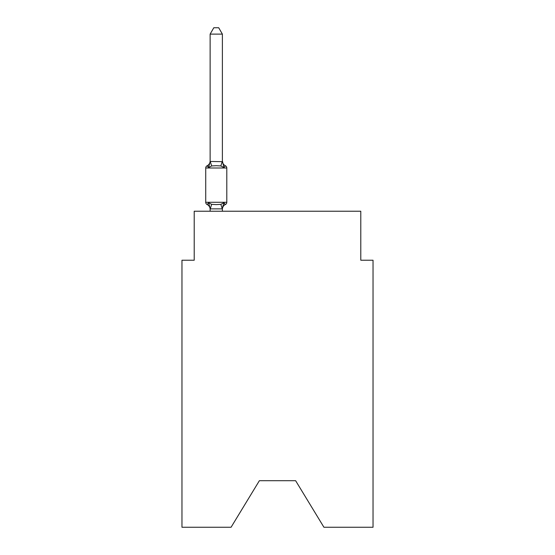 <?xml version="1.0" encoding="UTF-8"?>
<svg xmlns="http://www.w3.org/2000/svg" width="555" height="555" viewBox="0 0 555 555"><rect width="100%" height="100%" fill="white"/><g stroke="black" fill="none" stroke-linecap="round" stroke-linejoin="round"><path stroke-width="0.83" d="M295.628 480.706L323.926 527.25L373.036 527.25L373.036 260.233L360.792 260.233L360.792 211.233L194.208 211.233L194.208 260.233L181.964 260.233L181.964 527.25L231.074 527.25L259.372 480.706L295.628 480.706L259.372 480.706M222.382 34.119L210.13 34.119L213.807 27.75L218.705 27.75L222.382 34.119L222.382 160.95A5.39 5.39 0 0 0 225.413 165.792L223.915 167.52L225.413 165.792A2.449 2.449 0 0 1 226.794 167.998L226.794 202.291A2.449 2.449 0 0 1 225.413 204.497L223.915 202.769L225.413 204.497L223.915 202.769L225.413 204.497L223.915 202.769L225.413 204.497L223.915 202.769L225.413 204.497L223.915 202.769L225.413 204.497L223.915 202.769L225.413 204.497L223.915 202.769L225.413 204.497L223.915 202.769L225.413 204.497L223.915 202.769L225.413 204.497L223.915 202.769L225.413 204.497L223.915 202.769L225.413 204.497L223.915 202.769L225.413 204.497L223.915 202.769L225.413 204.497L223.915 202.769L225.413 204.497L223.915 202.769L225.413 204.497L223.915 202.769L225.413 204.497L223.915 202.769L225.413 204.497L223.915 202.769L225.413 204.497L223.915 202.769L225.413 204.497L223.915 202.769L225.413 204.497L223.915 202.769L225.413 204.497L223.915 202.769L225.413 204.497L223.915 202.769L225.413 204.497L223.915 202.769L225.413 204.497L223.915 202.769L225.413 204.497L223.915 202.769L225.413 204.497L223.915 202.769L225.413 204.497L223.915 202.769L222.284 208.874L210.234 208.874L208.604 202.769L207.098 204.497A2.449 2.449 0 0 1 205.725 202.291A2.449 2.449 0 0 0 207.098 204.497A2.449 2.449 0 0 1 205.725 202.291A2.449 2.449 0 0 0 207.098 204.497A2.449 2.449 0 0 1 205.725 202.291A2.449 2.449 0 0 0 207.098 204.497A2.449 2.449 0 0 1 205.725 202.291A2.449 2.449 0 0 0 207.098 204.497A2.449 2.449 0 0 1 205.725 202.291A2.449 2.449 0 0 0 207.098 204.497A2.449 2.449 0 0 1 205.725 202.291A2.449 2.449 0 0 0 207.098 204.497A2.449 2.449 0 0 1 205.725 202.291A2.449 2.449 0 0 0 207.098 204.497A2.449 2.449 0 0 1 205.725 202.291A2.449 2.449 0 0 0 207.098 204.497A2.449 2.449 0 0 1 205.725 202.291A2.449 2.449 0 0 0 207.098 204.497A2.449 2.449 0 0 1 205.725 202.291A2.449 2.449 0 0 0 207.098 204.497A2.449 2.449 0 0 1 205.725 202.291A2.449 2.449 0 0 0 207.098 204.497A2.449 2.449 0 0 1 205.725 202.291A2.449 2.449 0 0 0 207.098 204.497A2.449 2.449 0 0 1 205.725 202.291A2.449 2.449 0 0 0 207.098 204.497A2.449 2.449 0 0 1 205.725 202.291A2.449 2.449 0 0 0 207.098 204.497A2.449 2.449 0 0 1 205.725 202.291A2.449 2.449 0 0 0 207.098 204.497A2.449 2.449 0 0 1 205.725 202.291A2.449 2.449 0 0 0 207.098 204.497A2.449 2.449 0 0 1 205.725 202.291A2.449 2.449 0 0 0 207.098 204.497A2.449 2.449 0 0 1 205.725 202.291A2.449 2.449 0 0 0 207.098 204.497A2.449 2.449 0 0 1 205.725 202.291A2.449 2.449 0 0 0 207.098 204.497A2.449 2.449 0 0 1 205.725 202.291A2.449 2.449 0 0 0 207.098 204.497A2.449 2.449 0 0 1 205.725 202.291A2.449 2.449 0 0 0 207.098 204.497L208.604 202.769L207.098 204.497A2.449 2.449 0 0 1 205.725 202.291A2.449 2.449 0 0 0 207.098 204.497A2.449 2.449 0 0 1 205.725 202.291A2.449 2.449 0 0 0 207.098 204.497A2.449 2.449 0 0 1 205.725 202.291A2.449 2.449 0 0 0 207.098 204.497A2.449 2.449 0 0 1 205.725 202.291A2.449 2.449 0 0 0 207.098 204.497A2.449 2.449 0 0 1 205.725 202.291A2.449 2.449 0 0 0 207.098 204.497A2.449 2.449 0 0 1 205.725 202.291A2.449 2.449 0 0 0 207.098 204.497A2.449 2.449 0 0 1 205.725 202.291A2.449 2.449 0 0 0 207.098 204.497A2.449 2.449 0 0 1 205.725 202.291A2.449 2.449 0 0 0 207.098 204.497A2.449 2.449 0 0 1 205.725 202.291A2.449 2.449 0 0 0 207.098 204.497A2.449 2.449 0 0 1 205.725 202.291A2.449 2.449 0 0 0 207.098 204.497A2.449 2.449 0 0 1 205.725 202.291A2.449 2.449 0 0 0 207.098 204.497A2.449 2.449 0 0 1 205.725 202.291A2.449 2.449 0 0 0 207.098 204.497A2.449 2.449 0 0 1 205.725 202.291A2.449 2.449 0 0 0 207.098 204.497A2.449 2.449 0 0 1 205.725 202.291A2.449 2.449 0 0 0 207.098 204.497A2.449 2.449 0 0 1 205.725 202.291A2.449 2.449 0 0 0 207.098 204.497A2.449 2.449 0 0 1 205.725 202.291A2.449 2.449 0 0 0 207.098 204.497A2.449 2.449 0 0 1 205.725 202.291A2.449 2.449 0 0 0 207.098 204.497A2.449 2.449 0 0 1 205.725 202.291A2.449 2.449 0 0 0 207.098 204.497A2.449 2.449 0 0 1 205.725 202.291A2.449 2.449 0 0 0 207.098 204.497A2.449 2.449 0 0 1 205.725 202.291A2.449 2.449 0 0 0 207.098 204.497A2.449 2.449 0 0 1 205.725 202.291A2.449 2.449 0 0 0 207.098 204.497A2.449 2.449 0 0 1 205.725 202.291A2.449 2.449 0 0 0 207.098 204.497A2.449 2.449 0 0 1 205.725 202.291A2.449 2.449 0 0 0 207.098 204.497A2.449 2.449 0 0 1 205.725 202.291A2.449 2.449 0 0 0 207.098 204.497A2.449 2.449 0 0 1 205.725 202.291A2.449 2.449 0 0 0 207.098 204.497A2.449 2.449 0 0 1 205.725 202.291A2.449 2.449 0 0 0 207.098 204.497A2.449 2.449 0 0 1 205.725 202.291A2.449 2.449 0 0 0 207.098 204.497A2.449 2.449 0 0 1 205.725 202.291A2.449 2.449 0 0 0 207.098 204.497A2.449 2.449 0 0 1 205.725 202.291A2.449 2.449 0 0 0 207.098 204.497A2.449 2.449 0 0 1 205.725 202.291A2.449 2.449 0 0 0 207.098 204.497A2.449 2.449 0 0 1 205.725 202.291A2.449 2.449 0 0 0 207.098 204.497A2.449 2.449 0 0 1 205.725 202.291A2.449 2.449 0 0 0 207.098 204.497A2.449 2.449 0 0 1 205.725 202.291A2.449 2.449 0 0 0 207.098 204.497A2.449 2.449 0 0 1 205.725 202.291A2.449 2.449 0 0 0 207.098 204.497A2.449 2.449 0 0 1 205.725 202.291A2.449 2.449 0 0 0 207.098 204.497L208.604 202.769L207.098 204.497L208.604 202.769L207.098 204.497L208.604 202.769L207.098 204.497L208.604 202.769L207.098 204.497L208.604 202.769L207.098 204.497L208.604 202.769L207.098 204.497L208.604 202.769L207.098 204.497L208.604 202.769L207.098 204.497L208.604 202.769L207.098 204.497L208.604 202.769L207.098 204.497L208.604 202.769L207.098 204.497L208.604 202.769L207.098 204.497L208.604 202.769L207.098 204.497L208.604 202.769L207.098 204.497L208.604 202.769L207.098 204.497L208.604 202.769L207.098 204.497L208.604 202.769L207.098 204.497L208.604 202.769L207.098 204.497L208.604 202.769L207.098 204.497L208.604 202.769L207.098 204.497L208.604 202.769L207.098 204.497L208.604 202.769L207.098 204.497L208.604 202.769L207.098 204.497L208.604 202.769L207.098 204.497L208.604 202.769L207.098 204.497L208.604 202.769L207.098 204.497L208.604 202.769L207.098 204.497L208.604 202.769L211.663 204.351L216.256 204.594L220.848 204.351L223.915 202.769L225.413 204.497A2.449 2.449 0 0 0 226.794 202.291A2.449 2.449 0 0 1 225.413 204.497L224.713 204.157L225.413 204.497A2.449 2.449 0 0 0 226.794 202.291A2.449 2.449 0 0 1 225.413 204.497A2.449 2.449 0 0 0 226.794 202.291A2.449 2.449 0 0 1 225.413 204.497L224.713 204.157L225.413 204.497A2.449 2.449 0 0 0 226.794 202.291A2.449 2.449 0 0 1 225.413 204.497A2.449 2.449 0 0 0 226.794 202.291A2.449 2.449 0 0 1 225.413 204.497L224.713 204.157L225.413 204.497A2.449 2.449 0 0 0 226.794 202.291A2.449 2.449 0 0 1 225.413 204.497A2.449 2.449 0 0 0 226.794 202.291A2.449 2.449 0 0 1 225.413 204.497L224.713 204.157L225.413 204.497A2.449 2.449 0 0 0 226.794 202.291A2.449 2.449 0 0 1 225.413 204.497A2.449 2.449 0 0 0 226.794 202.291A2.449 2.449 0 0 1 225.413 204.497L224.713 204.157L225.413 204.497A2.449 2.449 0 0 0 226.794 202.291A2.449 2.449 0 0 1 225.413 204.497A2.449 2.449 0 0 0 226.794 202.291A2.449 2.449 0 0 1 225.413 204.497L224.713 204.157L225.413 204.497A2.449 2.449 0 0 0 226.794 202.291A2.449 2.449 0 0 1 225.413 204.497A2.449 2.449 0 0 0 226.794 202.291A2.449 2.449 0 0 1 225.413 204.497L224.713 204.157L225.413 204.497A2.449 2.449 0 0 0 226.794 202.291A2.449 2.449 0 0 1 225.413 204.497A2.449 2.449 0 0 0 226.794 202.291A2.449 2.449 0 0 1 225.413 204.497L224.713 204.157L225.413 204.497A2.449 2.449 0 0 0 226.794 202.291A2.449 2.449 0 0 1 225.413 204.497A2.449 2.449 0 0 0 226.794 202.291A2.449 2.449 0 0 1 225.413 204.497L224.713 204.157L225.413 204.497A2.449 2.449 0 0 0 226.794 202.291A2.449 2.449 0 0 1 225.413 204.497A2.449 2.449 0 0 0 226.794 202.291A2.449 2.449 0 0 1 225.413 204.497L224.713 204.157L225.413 204.497A2.449 2.449 0 0 0 226.794 202.291A2.449 2.449 0 0 1 225.413 204.497A2.449 2.449 0 0 0 226.794 202.291A2.449 2.449 0 0 1 225.413 204.497L224.713 204.157L225.413 204.497A2.449 2.449 0 0 0 226.794 202.291A2.449 2.449 0 0 1 225.413 204.497A2.449 2.449 0 0 0 226.794 202.291A2.449 2.449 0 0 1 225.413 204.497L224.713 204.157L225.413 204.497A2.449 2.449 0 0 0 226.794 202.291A2.449 2.449 0 0 1 225.413 204.497A2.449 2.449 0 0 0 226.794 202.291A2.449 2.449 0 0 1 225.413 204.497L224.713 204.157L225.413 204.497A2.449 2.449 0 0 0 226.794 202.291A2.449 2.449 0 0 1 225.413 204.497A2.449 2.449 0 0 0 226.794 202.291A2.449 2.449 0 0 1 225.413 204.497L224.713 204.157L225.413 204.497A2.449 2.449 0 0 0 226.794 202.291A2.449 2.449 0 0 1 225.413 204.497A2.449 2.449 0 0 0 226.794 202.291A2.449 2.449 0 0 1 225.413 204.497L224.713 204.157L225.413 204.497A2.449 2.449 0 0 0 226.794 202.291A2.449 2.449 0 0 1 225.413 204.497A2.449 2.449 0 0 0 226.794 202.291A2.449 2.449 0 0 1 225.413 204.497L224.713 204.157L225.413 204.497A2.449 2.449 0 0 0 226.794 202.291A2.449 2.449 0 0 1 225.413 204.497A2.449 2.449 0 0 0 226.794 202.291A2.449 2.449 0 0 1 225.413 204.497L224.713 204.157L225.413 204.497A2.449 2.449 0 0 0 226.794 202.291A2.449 2.449 0 0 1 225.413 204.497A2.449 2.449 0 0 0 226.794 202.291A2.449 2.449 0 0 1 225.413 204.497L224.713 204.157L225.413 204.497A2.449 2.449 0 0 0 226.794 202.291A2.449 2.449 0 0 1 225.413 204.497A2.449 2.449 0 0 0 226.794 202.291A2.449 2.449 0 0 1 225.413 204.497L224.713 204.157L225.413 204.497A2.449 2.449 0 0 0 226.794 202.291A2.449 2.449 0 0 1 225.413 204.497A2.449 2.449 0 0 0 226.794 202.291A2.449 2.449 0 0 1 225.413 204.497L224.713 204.157L225.413 204.497A2.449 2.449 0 0 0 226.794 202.291A2.449 2.449 0 0 1 225.413 204.497A2.449 2.449 0 0 0 226.794 202.291A2.449 2.449 0 0 1 225.413 204.497L224.713 204.157L225.413 204.497A2.449 2.449 0 0 0 226.794 202.291A2.449 2.449 0 0 1 225.413 204.497A2.449 2.449 0 0 0 226.794 202.291A2.449 2.449 0 0 1 225.413 204.497L224.713 204.157L225.413 204.497A2.449 2.449 0 0 0 226.794 202.291A2.449 2.449 0 0 1 225.413 204.497A2.449 2.449 0 0 0 226.794 202.291A2.449 2.449 0 0 1 225.413 204.497L224.713 204.157L225.413 204.497A2.449 2.449 0 0 0 226.794 202.291A2.449 2.449 0 0 1 225.413 204.497A2.449 2.449 0 0 0 226.794 202.291A2.449 2.449 0 0 1 225.413 204.497L224.713 204.157L225.413 204.497A2.449 2.449 0 0 0 226.794 202.291A2.449 2.449 0 0 1 225.413 204.497A2.449 2.449 0 0 0 226.794 202.291A2.449 2.449 0 0 1 225.413 204.497L224.713 204.157L225.413 204.497A2.449 2.449 0 0 0 226.794 202.291A2.449 2.449 0 0 1 225.413 204.497A2.449 2.449 0 0 0 226.794 202.291A2.449 2.449 0 0 1 225.413 204.497L224.713 204.157L225.413 204.497A2.449 2.449 0 0 0 226.794 202.291A2.449 2.449 0 0 1 225.413 204.497A2.449 2.449 0 0 0 226.794 202.291A2.449 2.449 0 0 1 225.413 204.497L224.713 204.157L225.413 204.497A2.449 2.449 0 0 0 226.794 202.291A2.449 2.449 0 0 1 225.413 204.497A2.449 2.449 0 0 0 226.794 202.291A2.449 2.449 0 0 1 225.413 204.497L224.713 204.157M210.13 34.119L210.13 161.45L222.382 161.671L222.382 160.95L223.915 167.52L220.848 165.945L216.256 165.695L211.663 165.945L208.604 167.52L207.098 165.792A2.449 2.449 0 0 0 205.725 167.998A2.449 2.449 0 0 1 207.098 165.792L207.799 166.132L207.098 165.792A2.449 2.449 0 0 0 205.725 167.998A2.449 2.449 0 0 1 207.098 165.792A2.449 2.449 0 0 0 205.725 167.998A2.449 2.449 0 0 1 207.098 165.792L207.799 166.132L207.098 165.792A2.449 2.449 0 0 0 205.725 167.998A2.449 2.449 0 0 1 207.098 165.792A2.449 2.449 0 0 0 205.725 167.998A2.449 2.449 0 0 1 207.098 165.792L207.799 166.132L207.098 165.792A2.449 2.449 0 0 0 205.725 167.998A2.449 2.449 0 0 1 207.098 165.792A2.449 2.449 0 0 0 205.725 167.998A2.449 2.449 0 0 1 207.098 165.792L207.799 166.132L207.098 165.792A2.449 2.449 0 0 0 205.725 167.998A2.449 2.449 0 0 1 207.098 165.792A2.449 2.449 0 0 0 205.725 167.998A2.449 2.449 0 0 1 207.098 165.792L207.799 166.132L207.098 165.792A2.449 2.449 0 0 0 205.725 167.998A2.449 2.449 0 0 1 207.098 165.792A2.449 2.449 0 0 0 205.725 167.998A2.449 2.449 0 0 1 207.098 165.792L207.799 166.132L207.098 165.792A2.449 2.449 0 0 0 205.725 167.998A2.449 2.449 0 0 1 207.098 165.792A2.449 2.449 0 0 0 205.725 167.998A2.449 2.449 0 0 1 207.098 165.792L207.799 166.132L207.098 165.792A2.449 2.449 0 0 0 205.725 167.998A2.449 2.449 0 0 1 207.098 165.792A2.449 2.449 0 0 0 205.725 167.998A2.449 2.449 0 0 1 207.098 165.792L207.799 166.132L207.098 165.792A2.449 2.449 0 0 0 205.725 167.998A2.449 2.449 0 0 1 207.098 165.792A2.449 2.449 0 0 0 205.725 167.998A2.449 2.449 0 0 1 207.098 165.792L207.799 166.132L207.098 165.792A2.449 2.449 0 0 0 205.725 167.998A2.449 2.449 0 0 1 207.098 165.792A2.449 2.449 0 0 0 205.725 167.998A2.449 2.449 0 0 1 207.098 165.792L207.799 166.132L207.098 165.792A2.449 2.449 0 0 0 205.725 167.998A2.449 2.449 0 0 1 207.098 165.792A2.449 2.449 0 0 0 205.725 167.998A2.449 2.449 0 0 1 207.098 165.792L207.799 166.132L207.098 165.792A2.449 2.449 0 0 0 205.725 167.998A2.449 2.449 0 0 1 207.098 165.792A2.449 2.449 0 0 0 205.725 167.998A2.449 2.449 0 0 1 207.098 165.792L207.799 166.132L207.098 165.792A2.449 2.449 0 0 0 205.725 167.998A2.449 2.449 0 0 1 207.098 165.792A2.449 2.449 0 0 0 205.725 167.998A2.449 2.449 0 0 1 207.098 165.792L207.799 166.132L207.098 165.792A2.449 2.449 0 0 0 205.725 167.998A2.449 2.449 0 0 1 207.098 165.792A2.449 2.449 0 0 0 205.725 167.998A2.449 2.449 0 0 1 207.098 165.792L207.799 166.132L207.098 165.792A2.449 2.449 0 0 0 205.725 167.998A2.449 2.449 0 0 1 207.098 165.792A2.449 2.449 0 0 0 205.725 167.998A2.449 2.449 0 0 1 207.098 165.792L207.799 166.132L207.098 165.792A2.449 2.449 0 0 0 205.725 167.998A2.449 2.449 0 0 1 207.098 165.792A2.449 2.449 0 0 0 205.725 167.998A2.449 2.449 0 0 1 207.098 165.792L207.799 166.132L207.098 165.792A2.449 2.449 0 0 0 205.725 167.998A2.449 2.449 0 0 1 207.098 165.792A2.449 2.449 0 0 0 205.725 167.998A2.449 2.449 0 0 1 207.098 165.792L207.799 166.132L207.098 165.792A2.449 2.449 0 0 0 205.725 167.998A2.449 2.449 0 0 1 207.098 165.792A2.449 2.449 0 0 0 205.725 167.998A2.449 2.449 0 0 1 207.098 165.792L207.799 166.132L207.098 165.792A2.449 2.449 0 0 0 205.725 167.998A2.449 2.449 0 0 1 207.098 165.792A2.449 2.449 0 0 0 205.725 167.998A2.449 2.449 0 0 1 207.098 165.792L207.799 166.132L207.098 165.792A2.449 2.449 0 0 0 205.725 167.998A2.449 2.449 0 0 1 207.098 165.792A2.449 2.449 0 0 0 205.725 167.998A2.449 2.449 0 0 1 207.098 165.792L207.799 166.132L207.098 165.792A2.449 2.449 0 0 0 205.725 167.998A2.449 2.449 0 0 1 207.098 165.792A2.449 2.449 0 0 0 205.725 167.998A2.449 2.449 0 0 1 207.098 165.792L207.799 166.132L207.098 165.792A2.449 2.449 0 0 0 205.725 167.998A2.449 2.449 0 0 1 207.098 165.792A2.449 2.449 0 0 0 205.725 167.998A2.449 2.449 0 0 1 207.098 165.792L207.799 166.132L207.098 165.792A2.449 2.449 0 0 0 205.725 167.998A2.449 2.449 0 0 1 207.098 165.792A2.449 2.449 0 0 0 205.725 167.998A2.449 2.449 0 0 1 207.098 165.792L207.799 166.132L207.098 165.792A2.449 2.449 0 0 0 205.725 167.998A2.449 2.449 0 0 1 207.098 165.792A2.449 2.449 0 0 0 205.725 167.998A2.449 2.449 0 0 1 207.098 165.792L207.799 166.132L207.098 165.792A2.449 2.449 0 0 0 205.725 167.998A2.449 2.449 0 0 1 207.098 165.792A2.449 2.449 0 0 0 205.725 167.998A2.449 2.449 0 0 1 207.098 165.792L207.799 166.132L207.098 165.792A2.449 2.449 0 0 0 205.725 167.998A2.449 2.449 0 0 1 207.098 165.792A2.449 2.449 0 0 0 205.725 167.998A2.449 2.449 0 0 1 207.098 165.792L207.799 166.132L207.098 165.792A2.449 2.449 0 0 0 205.725 167.998A2.449 2.449 0 0 1 207.098 165.792A2.449 2.449 0 0 0 205.725 167.998A2.449 2.449 0 0 1 207.098 165.792L207.799 166.132L207.098 165.792A2.449 2.449 0 0 0 205.725 167.998A2.449 2.449 0 0 1 207.098 165.792A2.449 2.449 0 0 0 205.725 167.998A2.449 2.449 0 0 1 207.098 165.792L207.799 166.132M222.382 208.618L222.957 205.738L222.382 208.618M207.098 165.792L208.604 167.52L207.098 165.792A2.449 2.449 0 0 0 205.725 167.998A2.449 2.449 0 0 1 207.098 165.792L208.604 167.52L207.098 165.792A5.39 5.39 0 0 0 210.13 160.95L210.13 161.45M222.382 160.95L222.382 161.671M210.13 209.339L210.13 208.618L210.13 209.339A5.39 5.39 0 0 0 207.098 204.497M226.794 167.998L205.725 167.998L205.725 202.291L226.794 202.291A2.449 2.449 0 0 1 225.413 204.497A5.39 5.39 0 0 0 222.382 209.339M222.382 211.233L222.382 208.84M210.13 211.233L210.13 208.84M223.915 202.769L225.413 204.497M208.604 167.52L210.13 161.671M211.663 204.351L210.234 208.874M220.848 204.351L222.284 208.874M210.234 161.422L211.663 165.945M222.284 161.422L220.848 165.945"/></g></svg>
